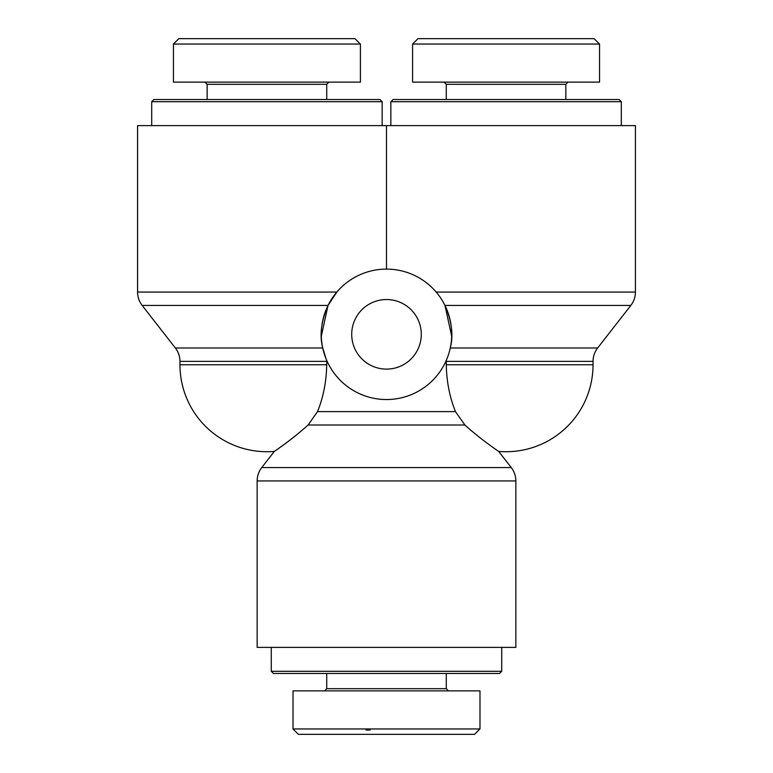 <?xml version="1.0" encoding="UTF-8"?>
<svg xmlns="http://www.w3.org/2000/svg" width="773" height="773" viewBox="0 0 773 773"><rect width="100%" height="100%" fill="white"/><g stroke="black" fill="none" stroke-linecap="round" stroke-linejoin="round"><path stroke-width="1.16" d="M451.693 336.226L444.977 305.432C451.819 321.259 453.587 335.443 450.273 347.995L597.635 347.995C594.611 351.937 593.084 356.401 593.036 361.368L446.282 361.368L446.272 360.421L446.282 364.759C446.581 381.514 449.644 397.138 455.471 411.632L464.892 425.005C481.753 440.262 499.049 451.606 498.653 451.403C499.049 451.606 481.753 440.262 464.892 425.005L308.108 425.005L317.529 411.632C323.356 397.138 326.419 381.514 326.718 364.759C326.419 381.514 323.356 397.138 317.529 411.632L455.471 411.632M179.964 364.759L179.964 361.368L326.718 361.368L326.728 360.421L326.718 364.759L179.964 364.759A86.963 86.963 0 0 0 274.347 451.403L261.738 467.568C258.723 471.511 257.187 475.975 257.148 480.941L515.852 480.941C515.813 475.975 514.277 471.511 511.262 467.568L261.738 467.568M308.108 425.005C291.247 440.262 273.951 451.606 274.347 451.403C273.951 451.606 291.247 440.262 308.108 425.005M257.148 480.941L257.148 647.388L515.852 647.388L515.852 480.941M436.175 292.059L635.425 292.059L635.425 125.613L386.5 125.613L386.5 269.101M322.728 347.995L175.365 347.995L142.164 305.432C139.15 301.489 137.613 297.025 137.575 292.059L336.825 292.059L328.023 305.432C321.181 321.259 319.413 335.443 322.728 347.995A65.222 65.222 0 0 0 451.722 334.322A65.222 65.222 0 0 0 379.63 269.468A65.222 65.222 0 0 0 322.728 347.995L326.042 358.798M142.164 305.432L328.023 305.432L321.307 336.226M421.285 334.322A34.785 34.785 0 0 1 369.108 364.45A34.785 34.785 0 0 1 369.108 304.195A34.785 34.785 0 0 1 421.285 334.322M137.575 292.059L137.575 125.613L386.5 125.613M271.275 671.302L273.449 673.476L499.551 673.476L501.725 671.302L271.275 671.302L271.275 647.388M365.967 730.002L370.141 730.002M298.388 734.35L474.545 734.35L479.936 728.958L293.006 728.958L298.388 734.35M446.282 673.476L446.282 688.695L326.718 688.695L326.718 673.476M293.015 728.958L293.015 690.869L479.985 690.869L479.985 728.958M382.152 101.698L379.978 99.524L153.875 99.524L151.701 101.698L382.152 101.698L382.152 125.613M151.701 101.698L151.701 125.613M266.927 38.65L178.814 38.65L173.432 44.042L360.363 44.042L354.971 38.65L266.927 38.65M204.971 82.131L207.145 84.305L326.718 84.305L328.883 82.131M360.411 44.042L360.411 82.131L173.442 82.131L173.442 44.042M621.299 101.698L619.125 99.524L393.022 99.524L390.848 101.698L621.299 101.698L621.299 125.613M390.848 101.698L390.848 125.613M506.073 38.65L417.961 38.65L412.579 44.042L599.51 44.042L594.118 38.65L506.073 38.65M444.117 82.131L446.282 84.305L565.855 84.305L568.029 82.131M599.558 44.042L599.558 82.131L412.589 82.131L412.589 44.042M511.262 467.568L498.653 451.403A86.963 86.963 0 0 0 593.036 364.759L446.282 364.759M444.977 305.432L630.836 305.432C633.85 301.489 635.387 297.025 635.425 292.059M593.036 361.368L593.036 364.759M179.964 361.368C179.916 356.401 178.389 351.937 175.365 347.995M597.635 347.995L630.836 305.432M501.725 671.302L501.725 647.388M326.708 688.695L324.544 690.869M446.292 688.695L448.456 690.869M207.145 84.305L207.145 99.524M326.718 84.305L326.718 99.524M446.282 84.305L446.282 99.524M565.855 84.305L565.855 99.524"/></g></svg>
